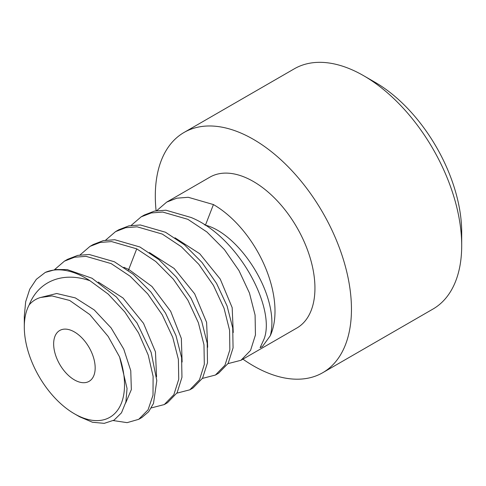 <?xml version="1.0" encoding="UTF-8"?>
<svg xmlns="http://www.w3.org/2000/svg" width="486" height="486" viewBox="0 0 486 486"><rect width="100%" height="100%" fill="white"/><g stroke="black" fill="none" stroke-linecap="round" stroke-linejoin="round"><path stroke-width="0.73" d="M29.227 304.813A70.871 40.915 -120 0 0 24.3 326.981A70.871 40.915 -120 0 0 74.413 413.78A70.871 40.915 -120 0 0 119.599 356.985L108.159 336.427L89.813 314.576L69.686 300.457L51.996 295.925L40.666 297.462C36.201 298.72 32.392 301.168 29.227 304.813C38.066 282.062 61.819 270.988 89.922 280.708L108.22 294.121L124.799 311.945L138.516 332.861L148.224 355.072L153.108 376.358L153.011 395.142L148.054 409.868L138.717 419.321L127.101 422.644L113.311 420.578M74.413 379.888A29.36 16.949 -120 0 0 89.09 381.34A29.36 16.949 -120 0 0 93.591 357.817A29.36 16.949 -120 0 0 74.413 331.944A29.36 16.949 -120 0 0 59.729 330.486A29.36 16.949 -120 0 0 55.234 354.015A29.36 16.949 -120 0 0 74.413 379.888M24.3 326.981L24.3 316.295L25.661 301.782L29.719 289.255L36.347 279.31L45.295 272.409A87.067 50.271 60 0 1 89.922 280.708M119.599 356.985L127.053 388.472L125.886 402.019L121.482 412.821L114.101 420.117L104.223 423.355L92.474 422.255L79.619 416.781L74.413 413.78M164.286 404.565L167.482 402.718L177.117 392.737L181.952 377.294L181.6 357.666L175.993 335.613L165.513 313.099L150.921 292.056L133.407 274.432L114.362 261.76L89.205 254.494L77.76 255.381L67.633 259.293L64.438 261.14L74.571 257.222L86.016 256.341L111.166 263.606L130.205 276.273L147.689 293.86L162.257 314.837L172.755 337.339L178.386 359.385L178.739 379.256L173.854 394.699L164.286 404.565L151.31 407.918M45.295 272.409L55.671 269.53L67.183 269.572L92.024 278.241L116.433 297.025L137.058 323.044L151.128 352.368L156.808 380.587L153.497 403.447L148.649 411.739L141.918 417.48L138.717 419.321M54.468 269.706L64.438 261.14M80.032 254.943L90.001 246.378L100.128 242.465L111.58 241.578L136.73 248.844L155.775 261.511L173.289 279.14L187.882 300.178L198.367 322.698L203.974 344.75L204.32 364.378L199.491 379.821L189.85 389.802L193.045 387.956L202.589 378.144L207.486 362.787L207.212 343.219L201.672 321.161L191.077 298.331L176.442 277.239L158.946 259.646L139.925 246.997L114.757 239.732L103.318 240.619L93.197 244.537M215.42 375.04L218.615 373.193L228.183 363.334L233.067 347.885L232.721 328.02L227.084 305.973L216.586 283.466L202.018 262.489L184.534 244.901L165.495 232.241L140.351 224.969L128.905 225.856L118.766 229.775L115.571 231.615L125.692 227.703L137.131 226.816L162.3 234.082L181.321 246.73L198.81 264.323L213.445 285.416L224.046 308.245L229.586 330.304L229.854 349.871L224.957 365.229L215.42 375.04L202.443 378.4M105.596 240.187L115.571 231.615M205.378 225.316L205.444 225.152C240.218 234.106 280.434 297.256 270.313 335.698L262.367 346.633L260.119 347.666L263.916 339.386C276.334 308.792 238.845 236.889 191.059 217.479L165.908 210.207L154.463 211.094L144.33 215.012L141.134 216.853L151.274 212.941L162.719 212.054L187.863 219.326L206.908 231.986L224.386 249.573L238.96 270.55L249.458 293.052L255.089 315.104L255.442 334.969L250.557 350.418L240.983 360.278L228.007 363.637M131.165 225.425L141.134 216.859M240.983 360.278L296.916 327.989A87.067 50.271 -120 0 0 310.256 258.224A87.067 50.271 -120 0 0 253.382 181.497A87.067 50.271 -120 0 0 209.849 177.183L166.704 202.097L176.831 198.179L188.276 197.292L213.433 204.563A87.067 50.271 -120 0 1 270.313 335.698M156.735 210.663L166.704 202.097M189.85 389.802L176.874 393.156M204.254 224.593L205.444 225.152L213.433 204.563M461.7 245.564L461.7 232.338A122.502 70.725 60 0 0 375.083 82.304A122.502 70.725 60 0 1 375.083 82.304L363.625 75.695A138.698 80.081 60 0 1 363.625 75.695A138.698 80.081 60 0 1 461.7 245.564A138.698 80.081 60 0 1 432.971 309.053L322.728 372.707A138.698 80.081 60 0 0 343.991 261.565A138.698 80.081 60 0 0 253.382 139.342A138.698 80.081 -120 0 0 184.03 132.471A138.698 80.081 -120 0 0 156.097 210.772M242.927 359.16A138.698 80.081 -120 0 0 253.382 365.837A138.698 80.081 60 0 0 322.728 372.707M375.083 82.304L363.625 75.695A138.698 80.081 -120 0 0 294.279 68.824L184.03 132.471M123.845 267.3L128.741 269.438L136.73 248.844M40.666 297.462L56.686 293.501L75.318 297.9L94.235 309.934L111.081 327.862L123.76 349.124L130.764 370.715L131.348 389.59L125.637 403.064M98.281 282.062L123.025 298.003L143.522 323.336L155.471 351.9L156.547 376.796M128.286 270.416L128.741 269.438L151.96 286.479L170.677 311.319L181.351 338.487L182.116 362.027M149.415 252.544L174.158 268.479L194.655 293.811L206.605 322.376L207.68 347.271M174.978 237.782L199.722 253.722L220.225 279.055L232.168 307.62L233.25 332.509M93.197 244.531L90.001 246.378"/></g></svg>
